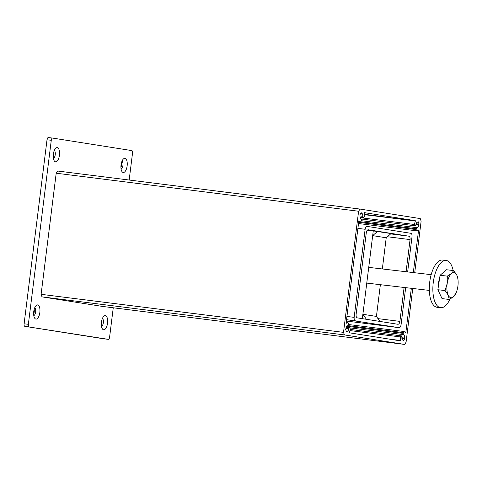 <?xml version="1.0" encoding="UTF-8"?>
<svg xmlns="http://www.w3.org/2000/svg" width="482" height="482" viewBox="0 0 482 482"><rect width="100%" height="100%" fill="white"/><g stroke="black" fill="none" stroke-linecap="round" stroke-linejoin="round"><path stroke-width="0.72" d="M346.534 319.65L399.132 327.676L346.365 321.042L399.102 327.676M399.132 327.676C400.09 327.609 400.735 326.645 401.06 324.778L405.681 287.646M407.645 271.914L412.032 236.692C412.176 234.77 411.785 233.637 410.857 233.3L367.031 226.377C366.097 226.444 365.452 227.408 365.127 229.281L354.156 317.361C354.011 319.283 354.403 320.416 355.324 320.753M390.661 233.903L408.905 236.198L368.23 229.769C367.266 229.836 366.621 230.806 366.296 232.673L356.108 314.463C355.969 316.385 356.361 317.518 357.283 317.855L397.957 324.284C398.921 324.217 399.56 323.253 399.885 321.38L404.115 287.465M406.073 271.734L410.074 239.59C410.218 237.668 409.827 236.542 408.905 236.198M382.334 268.956L386.221 237.777L372.676 235.638L373.267 230.914L362.337 318.656L362.88 314.282L366.416 319.301M386.221 237.777L391.065 233.553L373.267 230.914L377.527 231.414L372.676 235.638L386.221 237.777L391.065 233.553L377.527 231.414L372.676 235.638L373.267 230.914L367.272 230.215M379.955 321.44L376.424 316.421L380.376 284.687M376.424 316.421L362.88 314.282M349.462 327.688L346.257 327.284L349.872 327.754L350.312 329.025L349.36 332.803L400.331 340.858L400.343 336.93L401.066 335.846L350.251 329.453L401.06 335.84L401.47 335.906L401.904 337.177C401.783 338.882 402.133 339.87 402.952 340.147L402.723 340.081M364.398 214.671L415.388 220.943L364.38 214.285M415.297 220.69L364.332 212.634L364.32 216.563L363.597 217.653L360.018 217.201L363.597 217.653M363.585 217.647L362.753 216.316C362.88 214.611 362.53 213.622 361.711 213.345L361.271 212.737L359.891 214.785L360.018 215.882C359.897 217.563 360.235 218.557 361.042 218.852L361.482 220.123L360.663 221.997L358.728 221.756L360.65 221.997L358.855 220.75L346.082 323.302L348.07 322.657L346.19 322.422L348.022 322.651M358.656 222.335L416.111 229.559L416.93 227.685L361.41 220.702L416.96 227.691C417.804 227.631 418.364 226.787 418.653 225.148L418.689 224.69L415.972 224.353M348.07 322.657L348.552 323.934L347.703 325.802C346.859 325.862 346.299 326.706 346.01 328.344L345.618 329.357L346.444 331.761L346.799 331.23L346.239 331.164M401.868 337.725L404.567 338.063L404.645 337.611C404.766 335.93 404.428 334.942 403.615 334.641L350.113 327.911M361.482 213.351L360.904 213.279M346.799 331.23L347.058 331.315C347.902 331.261 348.462 330.411 348.745 328.778L346.004 328.429M416.117 223.787L419.051 224.16L418.219 221.75L417.876 222.268L417.322 222.202M417.876 222.268L417.605 222.178C416.761 222.232 416.201 223.082 415.912 224.714L415.189 225.805L361.295 219.027L415.189 225.805L414.791 225.745L414.351 224.467L415.345 221.081M416.111 229.559L416.55 230.83L418.581 230.191L413.303 272.577M411.339 288.308L405.808 332.743L405.489 332.701M414.713 272.746L421.141 221.13L420.262 218.587L360.054 209.074L358.602 211.249L343.521 332.363L344.395 334.906L404.609 344.419L406.061 342.244L412.755 288.477M404.609 344.419L102.184 306.383L41.988 296.87L41.109 294.321L56.195 173.213L358.602 211.249M360.036 209.068L57.647 171.032L56.195 173.213M405.808 332.743L404 331.496L403.175 333.369L403.615 334.641M349.474 327.688L348.745 328.778M418.689 224.69L419.051 224.16M401.886 338.328L404.784 338.695L403.404 340.744L403.193 340.141M404.567 338.063L404.784 338.695M54.279 150.535A3.964 1.711 -83.3 0 1 55.249 154.583A3.964 1.711 -83.3 0 1 53.369 158.301M53.767 152.041A3.964 1.711 -83.3 0 1 53.225 156.71M57.268 147.637A7.134 3.085 -83.3 0 1 59.431 155.198A7.134 3.085 -83.3 0 1 55.502 161.795A7.134 3.085 -83.3 0 1 54.195 160.765A7.134 3.085 -83.3 0 1 53.327 154.354A7.134 3.085 -83.3 0 1 55.647 148.323A7.134 3.085 -83.3 0 1 57.268 147.637M34.686 307.823A3.964 1.711 -83.3 0 1 35.656 311.872A3.964 1.711 -83.3 0 1 33.782 315.589M34.18 309.33A3.964 1.711 -83.3 0 1 33.632 313.999M37.674 304.925A7.134 3.085 -83.3 0 1 39.843 312.487A7.134 3.085 -83.3 0 1 35.915 319.084A7.134 3.085 -83.3 0 1 34.602 318.054A7.134 3.085 -83.3 0 1 33.734 311.649A7.134 3.085 -83.3 0 1 36.054 305.612A7.134 3.085 -83.3 0 1 37.674 304.925M102.389 318.524A3.964 1.711 -83.3 0 1 103.359 322.572A3.964 1.711 -83.3 0 1 101.479 326.29M101.877 320.03A3.964 1.711 -83.3 0 1 101.334 324.699M105.377 315.626A7.134 3.085 -83.3 0 1 107.54 323.187A7.134 3.085 -83.3 0 1 103.612 329.784A7.134 3.085 -83.3 0 1 102.305 328.754A7.134 3.085 -83.3 0 1 101.437 322.344A7.134 3.085 -83.3 0 1 103.757 316.312A7.134 3.085 -83.3 0 1 105.377 315.626M121.982 161.235A3.964 1.711 -83.3 0 1 122.946 165.284A3.964 1.711 -83.3 0 1 121.072 169.001M121.47 162.741A3.964 1.711 -83.3 0 1 120.922 167.411M124.971 158.337A7.134 3.085 -83.3 0 1 127.134 165.898A7.134 3.085 -83.3 0 1 123.205 172.496A7.134 3.085 -83.3 0 1 121.892 171.465A7.134 3.085 -83.3 0 1 121.024 165.055A7.134 3.085 -83.3 0 1 123.35 159.024A7.134 3.085 -83.3 0 1 124.971 158.337M104.07 338.846A2.38 1.03 -83.3 0 1 104.052 338.846A2.38 1.03 -83.3 0 1 104.034 338.846L24.823 326.326L108.293 339.34A2.38 1.03 -83.3 0 0 108.311 339.346A2.38 1.03 -83.3 0 0 109.601 337.141L113.258 307.775M129.17 180.033L132.526 153.113A2.38 1.03 -83.3 0 0 131.803 150.595L52.592 138.075A2.38 1.03 -83.3 0 0 52.574 138.075L48.314 137.575A2.38 1.03 -83.3 0 1 48.333 137.581L52.556 138.075A2.38 1.03 -83.3 0 0 51.279 140.274L28.36 324.302A2.38 1.03 -83.3 0 0 29.083 326.826M48.314 137.575A2.38 1.03 -83.3 0 0 47.019 139.78L24.1 323.808L28.36 324.302M24.823 326.326A2.38 1.03 -83.3 0 1 24.1 323.808M440.078 275.282L447.296 276.126L447.206 283.464L445.079 290.562L448.194 295.129L449.272 299.455L442.054 298.611L437.861 289.718L440.078 275.282L446.483 269.745L453.707 270.589L456.816 275.156A12.683 5.477 96.7 0 0 451.514 273.475L453.707 270.589M439.62 278.265A11.598 5.013 96.7 0 0 438.271 287.061M439.192 292.55A11.598 5.013 96.7 0 0 439.783 293.797M449.272 299.455L453.496 296.804L456.201 292.695A12.683 5.477 96.7 0 0 457.81 286.82A12.683 5.477 96.7 0 0 457.846 278.638A12.683 5.477 96.7 0 0 456.816 275.156L457.846 278.638M447.296 276.126L451.514 273.475A12.683 5.477 96.7 0 0 447.206 283.464A12.683 5.477 96.7 0 0 448.194 295.129A12.683 5.477 96.7 0 0 453.496 296.804A12.683 5.477 96.7 0 0 456.201 292.695M445.079 290.562L437.861 289.718M449.971 299.099A23.781 10.273 -83.3 0 1 440.656 307.697A23.781 10.273 -83.3 0 1 433.095 293.972A23.781 10.273 -83.3 0 1 446.175 260.461A23.781 10.273 -83.3 0 1 453.17 270.529M440.656 307.697L437.108 307.281A23.781 10.273 -83.3 0 1 429.546 293.556A23.781 10.273 -83.3 0 1 442.627 260.045L446.175 260.461M377.972 318.626L399.885 321.38M387.408 236.74L410.074 239.59M357.903 228.372L365.127 229.281M346.938 316.451L354.156 317.361M388.619 339.009L400.476 340.497M362.753 216.316L360.012 215.972M350.004 330.598L400.343 336.93M418.581 230.191L418.249 230.149M416.593 230.836L358.512 223.534L416.55 230.83M41.109 294.321L343.521 332.363M102.184 306.383L404.591 344.419M41.988 296.87L344.395 334.906M363.193 217.587L360.018 217.189M360.102 217.647L414.351 224.467M361.289 219.015L414.791 225.745M416.207 228.775L361.024 221.828M404 331.496L348.48 324.513L403.988 331.496M348.088 325.639L403.277 332.586M403.175 333.369L346.793 326.278M47.019 139.78L51.279 140.274M104.034 338.846L108.293 339.34M360.054 209.074L57.647 171.032M108.311 339.346L104.052 338.846M431.167 274.668L368.724 267.365M429.323 290.411L366.766 283.097"/></g></svg>
